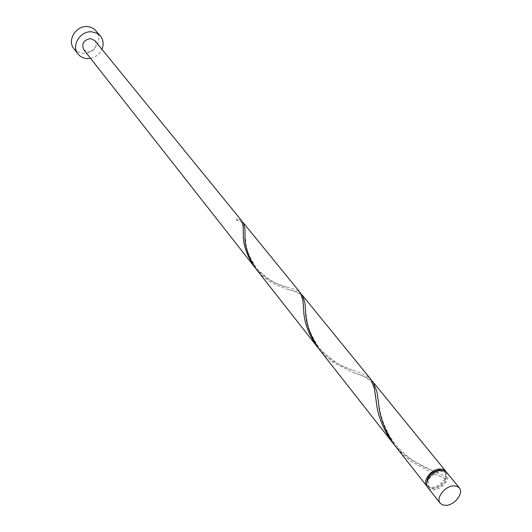 <?xml version="1.0" encoding="UTF-8"?>
<svg xmlns="http://www.w3.org/2000/svg" width="532" height="532" viewBox="0 0 532 532"><rect width="100%" height="100%" fill="white"/><g stroke="black" fill="none" stroke-linecap="round" stroke-linejoin="round"><path stroke-width="0.4" stroke-dasharray="2.66 2" d="M446.814 472.529C451.422 477.463 442.624 489.32 434.072 489.779L430.474 489.42L427.921 487.651M440.463 471.438L443.622 471.764L445.883 473.3C447.977 480.489 444.147 485.663 434.405 488.822L431.173 488.496L428.878 486.906C426.863 479.704 430.721 474.551 440.463 471.438M443.05 470.521L444.652 471.784L445.437 473.207L445.73 475.375L445.231 477.803C442.857 483.089 438.84 486.248 433.194 487.285L430.814 487.186L428.839 486.428L427.668 485.37L426.79 483.535M90.58 58.394C95.826 57.183 99.617 54.151 101.945 49.296M73.862 48.645L77.752 51.863L82.766 53.22C94.317 54.47 103.587 39.029 96.099 30.849M255.593 268.334L267.343 278.741C274.233 282.911 280.703 285.737 286.741 287.214C293.598 288.683 298.186 290.612 300.514 292.986M83.777 49.729L88.206 51.983C95.221 50.613 97.482 46.876 94.989 40.758M237.019 218.539L236.308 220.048L237.019 218.539L241.781 220.906M242.479 222.09L236.627 220.142M394.172 444.659L401.361 452.147L411.03 459.668L424.25 467.089L446.521 476.758L445.231 477.803L445.843 478.68C442.957 484.073 438.634 487.259 432.862 488.243L427.396 486.827M445.843 478.68L432.729 473.174L412.154 462.042L403.276 454.86L395.482 446.375M371.835 380.752C367.898 377.82 361.634 375.073 353.029 372.506L333.97 363.07L326.256 356.985L319.506 349.69M446.122 471.831L446.521 476.758M318.422 348.274L333.225 361.201L342.415 366.209L352.669 370.305C361.328 372.699 367.346 375.645 370.724 379.15M301.405 294.349C298.545 292.5 293.764 290.771 287.054 289.169L277.046 285.418L269.232 281.122L262.436 275.889L256.497 269.518M445.883 473.3L444.652 471.784M428.878 486.906L427.668 485.37M243.204 227.317C243.397 222.988 241.096 220.567 236.308 220.048M286.741 287.214L279.606 284.733C276.673 283.39 269.411 281.302 257.488 269.165C247.533 255.347 247.034 248.763 246.123 244.939L245.026 234.665M303.067 302.322C303.965 292.154 292.52 290.864 287.054 289.169M352.669 370.305L342.236 365.903C339.197 364.826 324.447 355.589 317.538 345.381C306.405 328.171 307.283 320.251 305.621 311.094M375.02 392.417C374.967 378.684 361.913 375.412 353.029 372.506M432.257 470.634L416.257 462.527C405.165 455.658 396.174 446.627 389.278 435.442C379.821 417.746 379.715 407.931 378.578 403.076M445.337 478.514L432.729 473.174"/><path stroke-width="0.8" d="M446.368 505.347C455 504.828 463.964 492.838 459.349 487.911L456.828 486.215L453.291 485.869C444.672 486.315 435.655 498.311 440.177 503.245L442.744 505.008L446.368 505.347M440.177 503.245L427.921 487.651C423.406 482.717 432.263 470.853 440.802 470.468L443.861 470.694L446.228 471.917L459.349 487.911M426.79 483.535C426.89 476.606 431.033 472.07 439.233 469.922L443.05 470.521M101.945 49.296C103.913 44.389 103.421 39.986 100.462 36.109L96.684 33.13L91.876 31.84C80.365 30.504 70.902 45.779 78.038 54.051L80.086 56.106L83.298 57.875L86.995 58.64L90.58 58.394M100.462 36.109L94.117 28.974L91.058 27.332L87.574 26.6C76.142 25.25 66.773 40.412 73.862 48.645L78.038 54.051M317.318 346.911L256.497 269.518C248.151 256.923 244.328 245.312 245.026 234.665L244.939 228.893L243.503 223.021L300.514 292.986L302.874 300.347L303.679 310.196C304.018 321.993 308.56 334.229 317.318 346.911L318.422 348.274M254.668 267.184C246.702 255.427 242.918 244.354 243.31 233.96L243.184 226.725L241.781 220.906L94.989 40.758L90.646 38.583C83.664 39.907 81.376 43.624 83.777 49.729L255.593 268.334M243.503 223.021L242.479 222.09M427.396 486.827L395.482 446.375C385.221 431.519 379.582 417.088 378.578 403.076L376.922 391.678L373.191 382.176L371.835 380.752M426.717 486.115C422.202 481.181 431.04 469.33 439.572 468.951L443.508 469.483L446.122 471.831M392.822 442.99L319.506 349.69C310.316 336.124 305.687 323.263 305.621 311.094L304.962 302.921L302.562 295.499L370.724 379.15L374.402 388.566L376.337 402.032C377.607 415.512 383.1 429.164 392.822 442.99L394.172 444.659M302.562 295.499L301.405 294.349M445.583 471.019L373.191 382.176M243.31 233.96L243.204 227.317M303.679 310.196L303.067 302.322M376.337 402.032L375.02 392.417"/></g></svg>
